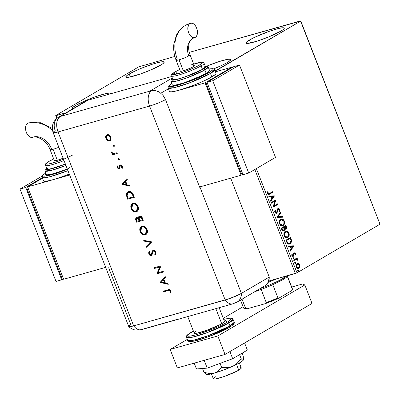 <?xml version="1.0" encoding="UTF-8"?>
<svg xmlns="http://www.w3.org/2000/svg" width="400" height="400" viewBox="0 0 400 400"><rect width="100%" height="100%" fill="white"/><g stroke="black" fill="none" stroke-linecap="round" stroke-linejoin="round"><path stroke-width="0.6" d="M72.89 108.78A20.605 2.555 158.7 0 1 72.235 108.44A20.605 2.555 158.7 0 1 75.7 105.405A20.605 2.555 158.7 0 1 96.775 96.275A20.605 2.555 158.7 0 1 110.625 93.47A20.605 2.555 158.7 0 1 110.605 93.79L110.36 93.23L109.35 93.1L105.33 93.74L95.615 96.675L88.115 99.525L75.7 105.405L76.25 106.81L75.7 105.405L72.67 107.545L72.215 108.25L72.885 108.78M249.36 40.05A20.605 2.555 158.7 0 1 270.435 30.92A20.605 2.555 158.7 0 1 284.285 28.115A20.605 2.555 158.7 0 1 280.815 31.15L268.4 37.03L257.325 41.08L248.865 43.28L247.165 43.455L246.155 43.32L245.875 42.895L247.505 41.225L254.78 37.23L269.27 31.32L278.985 28.38L283.01 27.745L284.02 27.875L284.3 28.305L282.67 29.975L280.815 31.15A20.605 2.555 158.7 0 1 259.74 40.28A20.605 2.555 158.7 0 1 245.89 43.085A20.605 2.555 158.7 0 1 249.36 40.05L250.5 42.97L249.36 40.05M207.14 66A20.605 2.555 158.7 0 1 230.74 59.5A20.605 2.555 158.7 0 1 227.27 62.535L221.85 65.35L213.78 68.85A20.605 2.555 158.7 0 0 227.27 62.535L229.125 61.355L230.755 59.69L230.475 59.26L227.765 59.3L219.305 61.505L207.14 66M129.245 74.02A20.605 2.555 158.7 0 1 150.32 64.89A20.605 2.555 158.7 0 1 164.17 62.085A20.605 2.555 158.7 0 1 160.705 65.12L151.915 69.47L140.79 73.85L128.75 77.255L126.045 77.295L125.76 76.865L127.395 75.195L134.67 71.205L141.66 68.14L152.735 64.09L158.875 62.355L162.895 61.715L163.905 61.85L164.19 62.275L162.555 63.945L160.705 65.12A20.605 2.555 158.7 0 1 139.63 74.25A20.605 2.555 158.7 0 1 125.78 77.055A20.605 2.555 158.7 0 1 129.245 74.02L130.385 76.945L129.245 74.02M300.5 20.915L189.27 52.375L300.785 21.035L380 224.215L297.005 272.86L256.36 168.605L297.005 272.86L380 224.215L300.5 20.915M174.85 56.45L138.725 66.87L55.735 115.52L56.84 118.355L55.735 115.52L65.995 112.82L56.015 115.64L57.02 118.215L55.735 115.52L138.725 66.87L174.85 56.45M215.015 70.67L216.165 70.345L216.62 71.5L216.165 70.345L300.785 21.035L217.79 69.685L218.31 71.02L217.79 69.685L215.015 70.67M254.825 169.5L295.385 273.525L268.67 281.08L297.005 272.86L295.385 273.525L254.825 169.5M297.405 263.61L298.63 263.615L297.51 263.57L296.625 264.21L296.135 265.325L296.215 266.77L296.86 267.94L297.58 268.41L298.8 268.365L299.94 266.965L299.895 265.085L298.805 263.695L298.25 263.725L299.47 265.065L299.85 264.96L298.63 263.615L297.18 263.725C296.2 264.275 295.91 265.38 296.305 267.035C297.11 268.45 297.99 268.865 298.955 268.28L299.94 266.965L299.85 264.96L299.47 265.065L299.555 267.07L299.94 266.965L298.955 268.28L298.36 268.495M293.62 259.955L293.86 260.575L296.495 259.275L297.835 260.155L297.57 259.28L296.78 258.865L297.285 258.57L297.04 257.95L293.62 259.955L293.86 260.575L296.225 259.31L297.835 260.155L297.765 259.615L296.78 258.865L297.285 258.57L297.04 257.95L293.62 259.955M294.145 253.61L295.02 253.89L294.97 254.9L295.405 255.09L295.425 253.605L294.4 252.83L293.615 253.455L293.075 255.69L292.305 255.415L292.255 254.19L291.8 254.02L291.975 255.855L292.76 256.425L293.47 256.21L294.07 253.89L294.495 253.505L295.02 253.89L294.97 254.9L295.405 255.09L295.455 253.7L295.04 253.715L295.02 255.2M286.635 242.045L287.545 243.6L288.525 244.115L289.7 244.01L290.96 243.095L291.66 240.815L290.59 237.42L285.905 240.165L286.635 242.045L289.5 244.075L290.125 243.8L291.645 240.665L290.59 237.42L285.905 240.165L286.635 242.045M281.22 228.15L282.265 230.51L283.67 231.01L284.52 230.16L284.62 228.915L285.615 229.21L286.32 228.72L286.63 227.76L286.35 226.545L285.905 225.405L281.22 228.15L281.85 229.765C282.455 230.96 283.145 231.34 283.92 230.89L284.62 228.915L285.915 229.09L286.35 226.545L285.905 225.405L281.22 228.15M276.975 217.27L282.71 217.22L282.45 216.54L278.13 216.66L280.915 212.61L280.65 211.935L277.015 217.375L282.71 217.22L282.45 216.54L278.13 216.66L280.915 212.61L280.65 211.935L276.975 217.27M271.485 203.18L274.97 201.14L273.06 207.22L277.745 204.475L277.5 203.855L274.005 205.9L275.925 199.815L271.24 202.56L271.485 203.18L274.97 201.14L273.005 207.08L277.745 204.475L277.5 203.855L274.005 205.9L275.925 199.815L271.24 202.56L271.485 203.18M269.62 193.455L268.32 193.66L268.025 191.85L267.54 191.745L267.595 193.59L268.71 194.55L272.98 192.25L272.735 191.63L268.905 193.8L268.075 193.3L268.025 191.85L267.54 191.745L267.595 193.59L268.93 194.52L272.98 192.25L272.735 191.63L269.62 193.455M274.39 195.875L268.695 196.03L268.96 196.71L270.785 196.66L271.67 198.93L270.495 200.64L270.755 201.315L274.39 195.875L268.695 196.03L268.96 196.71L270.785 196.66L271.67 198.93L270.495 200.64L270.755 201.315L274.43 195.98L270.645 201.03L274.01 195.985L274.39 195.875M274.86 212.215L275.785 213.24L277 213.025L278.07 209.565L278.635 209.1L279.28 209.555L279.14 211.08L279.615 211.395L279.935 209.94L279.65 209.06L278.555 208.43L277.805 208.865L277 211.915L276.485 212.59L275.905 212.58L275.375 212.01L275.61 210.165L275.175 209.8L274.695 211.34L274.86 212.215L276.79 213.18L278.55 209.115L278.025 209.285L279.315 209.645L279.14 211.08L279.615 211.395L279.8 209.37L278.145 208.57L277.555 209.305L276.555 212.555L275.675 212.74L274.99 212.12L275.61 210.165L275.175 209.8L274.86 212.215M280.63 219.33L279.325 221.02L279.28 223.51L280.675 225.495L282.64 225.74L283.855 224.87L284.405 223.835L284.44 221.315L283.8 220.03L282.78 219.205L281.745 218.995L280.63 219.33C279.285 220.08 278.88 221.6 279.405 223.88L282.48 225.79L283.08 225.53C284.445 224.78 284.855 223.25 284.31 220.94L281.205 219.08L280.63 219.33M285.315 231.345L284.01 233.035L283.965 235.525L285.36 237.51L287.325 237.755L288.54 236.885L289.09 235.85L289.125 233.335L288.485 232.05L287.47 231.225L286.43 231.015L285.315 231.345C283.97 232.1 283.565 233.615 284.09 235.895L287.165 237.805L287.765 237.55C289.13 236.8 289.54 235.27 288.995 232.96L285.89 231.1L285.315 231.345M293.86 245.815L288.165 245.97L288.43 246.645L290.255 246.595L291.14 248.865L289.96 250.575L290.225 251.25L293.9 245.915L288.165 245.97L288.43 246.645L290.255 246.595L291.14 248.865L289.96 250.575L290.225 251.25L293.9 245.915L290.115 250.97L293.48 245.92L293.86 245.815M293.18 257.795L292.955 258.42L293.515 258.86L293.825 258.33L293.49 257.77L292.995 258.54L293.585 258.83L293.775 258.08L293.275 257.755M295.04 262.56L294.83 263.245L295.375 263.625L295.685 263.095L295.35 262.535L294.85 263.305L295.445 263.595L295.63 262.85L295.135 262.52M298.07 270.33L297.88 271.075L298.475 271.365L298.7 270.74L298.375 270.305L297.88 271.075L298.475 271.365L298.66 270.62L298.165 270.29M268.71 194.575L272.595 192.36L272.39 191.83L272.595 192.36L272.98 192.25L268.775 194.55M268.28 193.93L267.695 193.41L267.505 191.93L268.025 191.85L267.645 191.96L267.6 192.96L267.985 192.855L267.6 192.96L267.695 193.41L268.905 193.8M268.735 196.13L274.01 195.985L268.735 196.13M270.99 196.75L271.665 198.49L272.045 198.38L271.665 198.49L270.99 196.75L271.37 196.645L270.99 196.75M273.28 196.59L272.045 198.38L271.37 196.645L273.28 196.59L272.045 198.38L271.37 196.645L273.28 196.59M275.58 200.015L275.975 199.945L275.595 200.05L273.625 206.01L274.005 205.9L273.625 206.01L275.58 200.015M277.155 204.055L277.365 204.585L277.745 204.475L273.02 207.125L277.365 204.585L277.155 204.055M274.59 201.245L271.445 203.085L274.59 201.245M276.555 212.555L274.94 211.995L275.015 210.095L275.61 210.165L275.225 210.275L274.94 211.995L276.175 212.66M277.765 208.675L279.8 209.37L279.42 209.48L279.235 211.505M278.405 209.18L277.565 210.015L277.945 209.91L277.565 210.015L277.4 211.055L277.78 210.95L277.4 211.055L276.41 213.285L276.79 213.18L276.325 213.33M276.295 213.345L277.085 212.4L277.64 209.78L278.25 209.21M279.325 211.29L279.505 209.76L278.625 208.595M280.38 212.325L280.535 212.72L280.915 212.61L277.745 216.77L282.45 216.54L282.065 216.65L282.295 217.23L282.065 216.65L277.745 216.77L280.535 212.72L280.38 212.325M281.025 219.14L283.93 221.05L284.31 220.94L283.93 221.05C284.475 223.36 284.065 224.89 282.695 225.64L282.295 225.835M284.185 223.295L284.155 221.81L283.42 220.14L282.145 219.215L280.92 219.165M282.655 219.45L282.4 219.315M282.26 225.845L283.475 224.975L284.025 223.935M284.225 222.27L284.155 221.81M282.28 225.105L280.515 224.995L279.32 223.08L279.635 220.955L281.22 219.8M281.335 225.285L280.925 225.195M281.35 219.745L280.495 220.055C279.415 220.65 279.085 221.86 279.495 223.685L279.88 223.575C279.465 221.755 279.8 220.545 280.875 219.95L281.35 219.745L283.84 221.25C284.255 223.09 283.92 224.31 282.835 224.91L282.355 225.12L279.88 223.575L279.495 223.685L281.975 225.225L282.355 225.12M285.39 229.27L286.245 227.865L285.56 225.605L285.965 226.655L286.35 226.545L285.965 226.655L285.53 229.195L285.915 229.09L285.455 229.235M285.66 229.2L285.915 229.09M283.415 231.065L284.14 230.27L284.24 229.02L284.62 228.915L284.24 229.02L283.54 231L283.92 230.89L283.425 231.06M283.24 231.13L283.92 230.89M286.095 228.56L286.205 228.24M283.205 230.425L282.28 230.155L281.56 228.595L283.3 227.575L283.685 227.47L284.135 228.805L283.68 230.27L282.86 230.23L282.22 229.2L281.835 229.31L283.3 230.38M284.025 227.895L283.78 227.295L285.665 226.305L285.665 228.47L284.515 228.57L283.905 227.61L285.195 228.625M285.665 228.47L284.165 227.185L285.665 226.305L283.78 227.295L285.665 226.305L286.085 227.675L285.795 228.38L284.9 228.465L284.285 227.505L283.905 227.61L284.285 227.505L284.165 227.185L283.78 227.295L283.905 227.61M283.68 230.27L282.22 229.2L281.94 228.49L281.56 228.595L281.835 229.31L282.22 229.2L281.94 228.49L283.3 227.575L281.56 228.595L283.685 227.47L284.1 229.72L283.115 230.455M285.71 231.16L288.615 233.07L288.995 232.96L288.615 233.07C289.16 235.375 288.75 236.905 287.38 237.655L286.98 237.85M288.87 235.315L288.84 233.825L288.105 232.155L286.83 231.23L285.605 231.18M287.34 231.465L287.085 231.33M286.945 237.865L288.16 236.995L288.71 235.95M288.91 234.29L288.84 233.825M286.965 237.125L286.02 237.3M285.375 237.115L284.24 235.845L284 233.93L284.565 232.6L285.905 231.815M286.035 231.76L285.18 232.075C284.105 232.67 283.77 233.88 284.18 235.7L284.565 235.595C284.15 233.77 284.485 232.56 285.56 231.965L286.035 231.76L288.525 233.27C288.94 235.11 288.605 236.33 287.52 236.925L287.04 237.135L284.565 235.595L284.18 235.7L286.66 237.245L287.04 237.135M290.245 237.625L290.685 238.75L291.065 238.645L290.685 238.75L291.265 240.775L291.645 240.665L291.265 240.775L289.745 243.91L290.125 243.8L289.315 244.12L290.58 243.205L291.21 241.885L291.175 240.26L290.245 237.625M288.91 243.53L287.385 243.01L286.245 240.615L289.97 238.43L286.245 240.615L290.35 238.325L289.97 238.43L290.35 238.325L291.075 240.6L289.885 243.18L289.39 243.395L287.275 242.875L289.39 243.395M287.655 242.77L286.885 241.175L286.505 241.285L287.275 242.875L287.655 242.77L286.625 240.505L286.245 240.615L286.505 241.285L286.885 241.175L286.625 240.505L290.35 238.325L291.075 240.6L290.795 242.255L289.29 243.425L288.38 243.35L287.655 242.77M288.205 246.065L293.48 245.92L288.205 246.065M290.46 246.685L291.135 248.425L291.515 248.32L291.135 248.425L290.46 246.685L290.84 246.58L290.46 246.685M292.75 246.525L291.515 248.32L290.84 246.58L292.75 246.525L291.515 248.32L290.84 246.58L292.75 246.525M294.325 253.56L293.69 254L294.045 253.625M293.96 254.72L294.07 253.89L293.69 254L293.58 254.83L293.96 254.72L293.58 254.83L293.405 255.895L293.785 255.79L293.96 254.72M293.68 253.055L295.425 253.605L294.065 252.95L293.615 253.455L293.075 255.69L291.85 255.365L291.875 254.3L291.85 255.365L292.23 255.255L292.255 254.19L291.8 254.02L291.835 255.57L293.335 256.3L293.785 255.79L292.91 256.43M293.075 255.69L292.57 255.85L292.965 255.46M292.595 255.845L291.85 255.365L292.775 255.74M295.065 255.035L294.985 253.58L294.02 252.935M294.76 253.24L294.39 252.985M292.865 256.455L293.405 255.895L293.66 254.09L294.115 253.61M292.8 257.9L293.775 258.08L293.395 258.19L293.205 258.935M293.27 258.89L293.395 258.19L292.945 257.85M297.455 260.135L297.185 259.39L296.4 258.975L296.905 258.68L296.7 258.15L296.905 258.68L297.285 258.57L296.4 258.975L296.78 258.865L296.4 258.975L297.385 259.725L297.765 259.615L297.385 259.725L297.45 260.265M295.845 259.42L296.225 259.31M294.63 260.01L293.825 260.48L294.63 260.01M294.66 262.665L295.63 262.85L295.25 262.955L295.06 263.7M295.125 263.655L295.27 263.015L294.805 262.615M298.545 268.455L298.955 268.28M297.215 263.65L297.595 263.54L297.18 263.725M298.26 268.535L299.385 267.51L299.625 265.59L298.83 264.085L297.485 263.6M298.095 267.88L297.17 267.84L296.43 267.09M296.345 266.895L296.725 266.79L297.42 264.345L297.035 264.455L296.345 266.895L296.19 266.075L296.62 264.81L297.655 264.235L298.61 264.285L299.43 265.205L298.71 267.66L296.345 266.895L298.39 267.8M297.76 264.2L297.035 264.455L297.76 264.2L299.545 265.615L299.305 267.055L298.475 267.77L297.415 267.66L296.655 266.59L296.695 265.245L297.535 264.285M297.69 270.435L298.66 270.62L298.28 270.725L298.09 271.475M298.155 271.425L298.3 270.785L297.835 270.385M282.835 224.91L281.075 224.99L279.775 223.28L279.825 221.295L281.23 219.785L282.73 219.915L283.895 221.4L283.9 223.56L282.835 224.91M287.52 236.925L285.76 237.005L284.46 235.295L284.51 233.31L285.915 231.8L287.655 232.09L288.63 233.57L288.585 235.575L287.52 236.925M276.635 278.825L268.105 282.4A53.695 6.665 -21.3 0 0 276.635 278.825M254.78 291.7A26.225 3.255 -21.3 0 0 261.14 289.455A26.225 3.255 -21.3 0 0 272.795 284.7A26.225 3.255 -21.3 0 0 282.895 279.645L283.395 278.225A27.47 3.41 158.7 0 1 259.63 288.86A27.47 3.41 -21.3 0 0 283.395 278.225L282.94 277.045L283.395 278.225A27.47 3.41 -21.3 0 0 286.795 275.955A27.47 3.41 158.7 0 1 283.395 278.225L282.895 279.645L272.795 284.7A26.225 3.255 158.7 0 1 261.14 289.455L254.68 291.735M287.275 276.21L285.925 277.65L282.895 279.645A26.225 3.255 -21.3 0 0 287.265 276.235A26.225 3.255 -21.3 0 0 287.275 276.21M287.48 275.76L287.265 276.235L292.405 289.37L291.86 290.54L279.01 298.075L277.925 297.86L272.795 284.7L277.925 297.86A26.225 3.255 158.7 0 1 266.27 302.615L265.38 303.635L247.08 308.81L245.65 308.445L242.03 299.175L245.65 308.445A26.225 3.255 158.7 0 1 243.915 308.3A26.225 3.255 158.7 0 1 243.61 307.565M292.03 289.98L291.86 290.54L279.01 298.075A25.475 3.16 -21.3 0 1 265.38 303.635L266.27 302.615L261.14 289.455L266.27 302.615A26.225 3.255 -21.3 0 0 277.925 297.86L279.01 298.075L265.38 303.635L247.08 308.81L244.87 308.71A25.475 3.16 -21.3 0 0 247.08 308.81L245.65 308.445A26.225 3.255 -21.3 0 1 243.575 307.995L240.49 300.08M287.275 276.215L292.405 289.37A26.225 3.255 -21.3 0 0 292.44 288.945L287.305 275.785M292.125 288.65A26.225 3.255 158.7 0 1 292.405 289.37L291.97 290.35A25.475 3.16 -21.3 0 1 291.86 290.54L292.405 289.37M211.435 373.88L213.36 378.82A14.985 1.86 -21.3 0 0 223.43 376.78A14.985 1.86 -21.3 0 0 238.76 370.14L236.55 364.475L238.76 370.14A14.985 1.86 -21.3 0 0 241.28 367.93L239.355 362.995M187.73 316.53L194.19 333.095A16.235 2.015 -21.3 0 0 205.105 330.885A16.235 2.015 -21.3 0 0 221.71 323.69L215.84 308.64L221.71 323.69A16.235 2.015 -21.3 0 0 224.44 321.3L219.14 307.705M223.435 321.01L224.23 321.115M224.455 321.45L223.165 322.765L219.77 324.755L206.02 330.57L196.535 333.25L194.4 333.28L194.175 332.945L194.535 332.385M195.465 331.63L196.92 330.705M240.35 367.665L241.085 367.76M241.29 368.07L240.105 369.285L236.97 371.12L224.275 376.485L215.52 378.96L213.55 378.99L213.675 378.165M214.53 377.465L215.88 376.61M230 325.96L208.325 335.655L193.51 340.235L187.665 340.425A24.975 3.1 -21.3 0 0 204.455 337.025A24.975 3.1 -21.3 0 0 230 325.96L228.83 322.96A1.25 0.98 -120.4 0 0 227.425 322.075C224.435 324.05 210.18 330.76 196.6 334.65C183.365 338.34 186.755 334.705 191.205 332.32A1.25 0.98 -120.4 0 0 191.01 332.405A1.25 0.98 -120.4 0 0 190.86 332.525A1.25 0.98 59.6 0 1 191.01 332.405A1.25 0.98 59.6 0 1 191.205 332.32L193.41 331.095L187.715 334.785L187.19 335.6L187.515 336.09L190.635 336.045L196.6 334.65L213.13 328.845L221.18 325.315L227.425 322.075A1.25 0.98 59.6 0 1 228.83 322.96A24.975 3.1 158.7 0 1 203.285 334.025A24.975 3.1 158.7 0 1 186.495 337.425L192.335 337.23L207.155 332.655L228.83 322.96L230 325.96A24.975 3.1 -21.3 0 0 234.205 322.28L230 325.96A1.25 0.98 59.6 0 1 229.69 327.3A1.25 0.98 -120.4 0 0 230 325.96M189.265 340.87L193.755 341.17L207.83 336.985L229.5 327.385A1.25 0.98 -120.4 0 0 229.69 327.3A1.25 0.98 59.6 0 1 229.5 327.385M223.655 319.285L230.615 318.06L232.215 318.385L233.035 319.28A24.975 3.1 158.7 0 1 228.83 322.96L233.035 319.28L234.205 322.28C234.475 322.455 234.34 323.105 233.79 324.23L229.68 327.31C221.76 332.07 202.44 339.55 193.82 341.185L189.29 341.58C188.125 341.125 187.585 340.74 187.665 340.425L186.495 337.425C186.835 336.775 184.52 336.36 191.02 332.395L193.405 331.075M226.67 328.94L215.2 334.155L202.445 338.82L192.705 341.355L189.585 341.4L189.26 340.91M233.51 324.105L231.63 326.03M223.66 319.3L229.95 318.155L231.115 318.305L231.44 318.795L229.56 320.72L227.425 322.075L223.66 319.3M217.815 335.965L304.825 284.965L302.555 283.985L291.7 287.055L302.555 283.985L304.825 284.965L312.025 303.44L225.015 354.44L312.025 303.44L304.825 284.965L217.815 335.965L225.015 354.44L217.815 335.965L170.15 349.45L177.355 367.92L225.015 354.44L177.355 367.92L170.15 349.45L217.815 335.965M243.07 306.705L223.275 318.31L243.07 306.705M187.27 339.415L170.15 349.45L187.27 339.415M199.59 338.63L199.175 338.725M244.59 342.965L247.37 350.095L232.69 358.7L229.91 351.57L232.69 358.7L207.235 368.13L204.19 360.33L207.235 368.13L196.465 368.95L194.205 363.155L196.465 368.95L207.235 368.13L232.69 358.7L247.37 350.095L244.59 342.965M243.42 359.665L243.29 356.53L242.33 353.05L243.29 356.53L243.36 360.035L242.485 360.045L241.08 358.525L239.58 354.665L241.08 358.525L237.37 363.04L235.15 364.89L232.655 366.31L229.98 367.215L224.38 367.615L221.57 367.29L220.045 363.385L221.57 367.29L220.035 369.22L216.33 372.265L214.09 373.185L211.665 373.59L209.12 373.51L203.955 372.27L202.48 368.49L203.955 372.27L205.885 374.03L203.955 372.27L209.12 373.51L214.09 373.185L207.9 374.505L206.44 374.4L206.235 373.785M243.36 360.035L242.485 360.045L241.08 358.525L237.37 363.04L235.15 364.89L232.655 366.31A19.98 2.48 -21.3 0 0 243.36 360.035A19.98 2.48 -21.3 0 0 243.405 359.935L242.305 361.12L240.05 362.595L232.655 366.31L223.15 370.19L214.09 373.185A19.98 2.48 -21.3 0 0 232.655 366.31L229.98 367.215L227.185 367.62L221.57 367.29L218.31 370.905L216.33 372.265L214.09 373.185A19.98 2.48 -21.3 0 1 206.38 374.37L205.57 373.935M178.915 318.925L142.5 329.225A12.485 7.6 -105.8 0 1 141.355 329.705A12.485 7.6 -105.8 0 1 133.665 325.89L129.495 326.73L128.715 326.39L128.99 325.96L128.885 326.65L129.495 326.73L133.665 325.89A12.485 1.55 158.7 0 1 128.775 326.58A12.485 1.55 158.7 0 1 130.825 324.665L108.635 267.75M265.005 285.71L266.81 284.26L268.4 281.78L269.25 277.07L239.915 294.205L229.335 298.68L133.665 325.89A12.485 7.6 74.2 0 0 141.395 329.695L135.715 330.09C133.025 329.655 130.71 328.48 128.77 326.575M234.74 303.085L234.015 303.34A12.485 7.6 -105.8 0 1 232.91 303.81A12.485 7.6 -105.8 0 1 225.18 300.01L133.665 325.89L58.05 131.95L149.565 106.065L225.18 300.01A12.485 7.6 74.2 0 0 232.87 303.825M141.395 329.695L232.91 303.81L237.18 302.015A12.485 9.785 59.6 0 1 235.37 302.785M237.235 301.985A12.485 9.785 -120.4 0 0 241.405 293.39A12.485 1.55 158.7 0 1 225.18 300.01L133.665 325.89L225.18 300.01L233.88 296.955L241.405 293.39A12.485 9.785 59.6 0 1 237.18 302.015L265.025 285.695A12.485 9.785 -120.4 0 0 269.25 277.07L241.405 293.39L199.995 187.185L201.065 186.555L199.995 187.185A12.485 1.55 158.7 0 1 199.72 187.34L165.515 99.605A12.485 1.55 158.7 0 1 149.565 106.065L225.18 300.01A12.485 1.55 -21.3 0 0 241.405 293.39L269.25 277.07L230.69 178.175L269.25 277.07L241.405 293.39L199.995 187.185A12.485 1.55 158.7 0 1 199.72 187.34L165.515 99.605L163.07 95.395L159.545 92.24L157.54 91.21L154.45 90.48L152.445 90.555L149.585 91.305A12.485 7.6 -105.8 0 1 149.85 91.14L172.295 77.98L149.85 91.14L60.24 116.48L149.85 91.14A12.485 7.6 74.2 0 0 149.585 91.305L151.49 90.765A12.485 7.6 74.2 0 0 149.565 106.065A12.485 7.6 -105.8 0 1 151.49 90.765L155.48 90.61L159.545 92.24L163.07 95.395L165.515 99.605A12.485 1.55 -21.3 0 1 149.565 106.065L58.05 131.95A12.485 1.55 158.7 0 1 53.11 132.56A12.485 1.55 158.7 0 1 55.21 130.72A12.485 9.785 59.6 0 1 58.43 117.255A12.485 9.785 59.6 0 1 60.24 116.48L84.78 102.075M184.08 317.575L191.725 315.455M181.165 318.445L182.055 318.185M113.995 146.475L114.285 145.645L113.47 145.13L113.175 145.96L113.44 145.805L114.26 146.32L113.175 145.96L114.095 146.435L114.225 145.515L113.365 145.17L113.235 146.09L114.105 146.425M119.205 159.84L119.5 159.01L118.68 158.495L118.385 159.325L118.655 159.17L119.47 159.685L118.385 159.325L119.205 159.84L119.5 159.01L118.575 158.535L118.445 159.455L119.32 159.79M121.85 184.285L130.015 186.23L129.705 185.44L127.09 184.815L125.66 181.15L127.335 179.35L127.025 178.565L121.805 184.18L130.015 186.23L129.705 185.44L127.09 184.815L125.66 181.15L127.335 179.35L127.025 178.565L121.85 184.285M137.16 211.445L136.32 211.82L137.91 210.685L138.495 209.105L138.405 207.425L137.755 205.765L135.945 203.865L134.445 203.26L132.635 203.45L131.735 204.03L130.96 205.295L130.75 206.91L131.325 209.04L132.39 210.555L133.775 211.55L135.235 211.94L136.59 211.665C134.36 212.055 132.64 210.99 131.415 208.47L131.15 208.625C132.37 211.145 134.095 212.21 136.32 211.82L137.03 211.525L138.14 206.58C136.93 204.04 135.21 202.96 132.975 203.335L132.24 203.645L131.15 208.625L132.38 203.57M146.125 234.445L145.29 234.82L146.88 233.685L147.46 232.105L147.37 230.425L146.72 228.765L144.91 226.865L143.41 226.26L141.605 226.45L140.705 227.03L139.925 228.295L139.715 229.91L140.295 232.04L141.36 233.555L142.74 234.55L144.2 234.94L145.555 234.665C143.33 235.055 141.605 233.99 140.385 231.47L140.115 231.625C141.335 234.145 143.06 235.21 145.29 234.82L145.995 234.525L147.105 229.58C145.9 227.04 144.18 225.96 141.945 226.335L141.21 226.645L140.115 231.625L141.35 226.57M151.145 254.71L151.795 253.935L150.875 254.865L149.57 253.92L149.81 252.1L149.14 251.56L148.85 254.035L149.12 253.875L150.095 255.16L151.455 255.43L149.12 253.875L148.85 254.035L151.185 255.585L152.025 254.845L152.915 251.505L153.455 251.03L154.5 250.98L155.41 251.995L153.725 250.875L153.455 251.03L155.205 252.295L155.47 252.14L155.53 253.3L155.05 254.225L155.47 252.14L155.205 252.295L154.785 254.385L155.05 254.225L155.57 254.73L155.05 254.225L154.785 254.385L155.385 254.97L155.885 252.1L154.36 250.425L152.855 250.45L152.175 251.29L151.43 254.35L150.685 254.895L149.665 254.135L149.44 253.17L149.81 252.1L149.14 251.56L148.695 252.69L148.85 254.035L149.52 255.06L150.51 255.61L151.32 255.54L151.955 254.975L152.735 251.915L153.285 251.1L154.235 251.135L155.07 252.01L155.33 252.89L154.785 254.385L155.385 254.97L156.045 253.705L155.885 252.1C155.265 250.75 154.365 250.155 153.18 250.305L152.88 250.435M160.1 282.395L168.265 284.34L167.96 283.55L165.34 282.925L163.91 279.26L165.585 277.465L165.28 276.675L160.1 282.395L160.325 282.135L160.1 282.395L168.265 284.34L167.96 283.55L165.34 282.925L163.91 279.26L165.585 277.465L165.28 276.675L160.1 282.395M168.215 290.565L169.955 290.625L170.45 291.475L170.38 292.93L171.06 293.215L171.07 291.045L169.69 289.64L163.495 291.1L163.775 291.825L168.48 290.41L163.775 291.825L168.215 290.565L170.37 291.2L170.38 292.93L171.06 293.215L171.07 291.045C170.275 289.635 169.25 289.225 168 289.825L163.495 291.1L163.775 291.825L164.045 291.665L163.79 291.015L164.045 291.665L168.215 290.565M163.18 271.285L157.94 272.77L161.035 265.795L154.365 267.685L154.645 268.41L159.9 266.925L156.785 273.9L163.46 272.01L163.18 271.285L157.94 272.77L161.035 265.795L154.365 267.685L154.645 268.41L159.9 266.925L156.785 273.9L163.46 272.01L163.18 271.285M151.745 241.97L143.7 240.335L144.005 241.11L150.31 242.315L146.105 246.495L146.405 247.275L151.705 241.865L143.7 240.335L144.005 241.11L150.31 242.315L146.105 246.495L146.405 247.275L151.745 241.97M139.55 216.085L138.455 218.125L136.67 217.59C135.575 218.135 135.355 219.145 136.015 220.625L136.285 220.47L136.9 222.045L136.285 220.47L136.015 220.625L136.63 222.2L143.305 220.315L141.645 216.805L140.405 216.065L139.41 216.135L138.64 216.805L138.455 218.125L136.885 217.545L135.79 218.345L135.715 219.69L136.63 222.2L143.305 220.315L142.45 218.13C141.825 216.605 140.855 215.925 139.55 216.085L139.455 216.08M133.36 194.81L132.33 192.885L130.975 191.815L129.19 191.475L127.555 192.025L126.53 193.21L126.255 194.63L127.665 199.205L134.335 197.315L133.36 194.81C132.325 192.22 130.705 191.15 128.5 191.605L127.675 191.95L126.27 194.94L127.665 199.205L134.335 197.315L133.36 194.81M119.545 168.625L119.145 168.83L119.79 168.345L120.21 166.105L120.6 165.775L121.21 165.615L121.855 166.07L122.055 166.435L120.865 165.615L120.6 165.775L121.79 166.595L122.055 166.435L122.105 167.455L122.055 166.435L121.79 166.595L121.73 167.91L122 167.75L122.475 168.015L121.73 167.91L122.37 168.26L122.375 166.385L120.29 165.055L119.645 165.545L119.91 165.385L119.375 166.8L119.64 166.645L119.515 167.52L119.64 166.645L119.375 166.8L119.2 167.785L119.47 167.63L118.835 168.11L117.88 167.53L117.995 166.365L117.385 165.99L117.42 167.995L118.885 168.88L119.79 168.345L120.185 166.16L120.68 165.755L121.585 166.225L121.73 167.91L122.37 168.26L122.555 167.125L122.015 165.75L120.885 165.025L119.92 165.235L119.2 167.785L118.705 168.135L117.95 167.68L117.995 166.365L117.385 165.99L117.28 167.7L117.655 165.835M117.25 153.49L116.97 152.765L113.185 153.525L111.365 152.05L111.68 153.155L112.81 153.945L112.09 154.145L112.375 154.87L117.25 153.49L116.97 152.765L113.605 153.575L111.365 152.05L111.445 152.73L112.81 153.945L112.09 154.145L112.375 154.87L117.25 153.49M110.245 140.52L107.57 140.495L109.615 140.815L110.495 140.31L111.055 139.415L111.04 137.345L109.795 135.395L108.29 134.655L107.23 134.7L106.205 135.345L105.65 136.565L105.775 138.155L106.79 139.9L107.57 140.495L107.84 140.335L106.155 138.315L105.885 138.47L107.57 140.495L109.615 140.815L110.115 140.6L110.935 137.045C110.075 135.215 108.845 134.435 107.23 134.7L105.815 136L105.885 138.47L106.155 138.315L106.08 135.845L105.815 136L106.85 134.845M171.72 76.505L88.085 100.16L58.43 117.255L86.27 100.935A12.485 9.785 -120.4 0 1 88.085 100.16L171.72 76.505M133.665 325.89L58.05 131.95C55.71 124.705 56.445 119.55 60.24 116.48A12.485 7.6 74.2 0 0 58.05 131.95L53.11 132.56L128.725 326.505A12.485 1.55 -21.3 0 0 133.665 325.89M160.87 93.19L168.45 88.745L160.87 93.19M69.61 167.665L67.64 169.115M168.76 290.335L169.625 290.21L170.465 290.725L170.65 292.775L171.13 292.975L170.38 292.93L170.64 291.04L168.48 290.41M168.17 284.1L160.365 282.24L168.17 284.1M163.645 279.68L164.77 282.57L163.645 279.68L163.375 279.84L163.645 279.68M161.385 281.985L163.375 279.84L164.505 282.725L164.77 282.57L161.385 281.985L163.375 279.84L164.505 282.725L161.385 281.985M163.43 271.94L156.785 273.9L160.165 266.765L154.645 268.41L154.915 268.25L154.66 267.6L154.915 268.25L160.165 266.765L157.055 273.745L163.43 271.94M153.18 251.35L153.455 251.03M151.185 255.585L151.48 255.46M149.12 253.875L149.41 251.405L148.96 252.535L149.12 253.875M151.19 254.695L150.875 254.865M153.18 250.305L151.77 252.815L151.53 254.09L151.795 253.935L152.04 252.66L151.77 252.815L153.45 250.145M153.125 250.29L152.35 251.385M152.2 251.875L151.345 254.62M149.79 254.905L150.43 255.345M150.78 255.455L151.125 255.48M146.645 247.04L146.37 246.34L146.105 246.495L150.58 242.16L144.005 241.11L144.27 240.955L144.055 240.4L144.27 240.955L150.58 242.16L146.37 246.34L146.645 247.04M141.55 226.45L140.195 228.135L139.98 229.75L140.775 232.28L141.995 233.74L143.33 234.53L144.84 234.785L146.21 234.395M144.84 234.785L145.205 234.745M145.695 233.78L146.7 229.645C145.735 227.53 144.33 226.62 142.495 226.905L142.225 227.06C144.065 226.775 145.465 227.69 146.435 229.8L145.56 233.86L145.005 234.1C143.18 234.385 141.77 233.485 140.785 231.395L141.66 227.3L143.08 226.81L144.325 227.04L145.975 228.355L146.915 230.33L146.865 232.335L145.805 233.72M136.67 217.59L136.345 217.725M136.055 218.185L136.275 217.845L135.915 219.125L136.285 220.47L136.475 217.66M139.295 216.19L138.785 216.945L138.72 217.965L139.325 216.165M139.715 216.875L140.01 216.685M141.775 217.655L142.2 218.595L140.105 216.655L139.62 216.9L141.935 218.75L142.335 219.785L139.855 220.485L139.16 218.47L139.835 216.81L140.785 216.71L141.67 217.48M140.435 216.62L140.785 216.71M142.2 218.595L142.605 219.625L142.2 218.595L141.935 218.75L142.2 218.595M137.005 218.255L138.335 218.47L139.44 220.52L137.23 218.155L136.905 218.33M137.035 221.285L136.65 220.3L137.23 218.155L136.965 218.31L138.98 220.19L139.25 220.035L139.17 220.68L139.44 220.52L137.035 221.285L136.38 219.1L136.965 218.31L138.235 218.795L139.17 220.68L137.035 221.285M140.105 216.655L139.835 216.81L140.515 216.865L141.405 217.635L142.335 219.785L139.855 220.485L139.11 217.93L139.835 216.81M132.58 203.45L131.23 205.135L131.015 206.75L131.805 209.28L133.025 210.74L134.365 211.53L135.875 211.785L137.245 211.395M135.875 211.785L136.24 211.745M136.725 210.78L137.735 206.645C136.765 204.53 135.365 203.62 133.525 203.905L133.26 204.06C135.095 203.775 136.5 204.69 137.465 206.8L136.595 210.86L136.035 211.1C134.21 211.385 132.805 210.485 131.82 208.4L132.69 204.3L134.115 203.81L135.36 204.04L137.01 205.355L137.95 207.33L137.895 209.335L136.835 210.72M126.8 193.05L126.58 195.115L127.93 199.045L134.31 197.24L127.665 199.205L127.93 199.045L127.295 197.415L127.03 197.57L127.295 197.415L126.535 194.78L126.27 194.94L127.805 191.875M127.42 192.18L127.065 192.59M129.05 192.175L128.78 192.33L131.94 193.595L132.205 193.435L129.05 192.175L130.715 192.23L131.89 193.045L133.275 195.7L133.64 196.625L133.37 196.785L128.065 198.285L127.065 195.18L128.14 192.6L128.845 192.24M128.27 192.53L128.645 192.32M131.94 193.595L133.01 195.855L133.275 195.7L132.205 193.435L131.94 193.595L133.37 196.785L133.64 196.625L133.275 195.7L133.01 195.855L133.37 196.785L128.065 198.285L127.065 195.18L127.53 193.13L128.575 192.395L129.93 192.25L131.94 193.595M129.92 185.985L122.115 184.125L129.92 185.985M125.395 181.57L126.52 184.46L125.395 181.57L125.125 181.725L125.395 181.57M123.13 183.87L125.125 181.725L126.25 184.615L126.52 184.46L123.13 183.87L125.125 181.725L126.25 184.615L123.13 183.87M119.2 167.785L118.835 168.11M120.29 165.055L120.015 165.17L120.285 165.015M120.19 165.075L120.56 164.9M120.21 166.105L120.6 165.775M120.745 165.665L120.48 165.945M119.145 168.83L119.41 168.675L117.55 167.545L117.28 167.7L119.41 168.72M117.58 166.025L117.435 167.09L117.87 168.105L118.61 168.645L119.605 168.6M119.47 167.63L118.96 168.06M118.75 158.445L118.655 159.17L118.945 158.335M117.225 153.42L112.375 154.87L112.64 154.715L112.39 154.06L112.64 154.715L117.225 153.42M111.625 152.06L111.95 153L113.075 153.785L112.81 153.945L113.075 153.785L111.71 152.57L111.445 152.73L111.635 151.895M113.54 145.08L113.44 145.805L113.735 144.97M107.045 134.725L105.915 136.41L106.445 138.93L108.35 140.58L109.615 140.815L110.355 140.46M107.425 135.415L109.01 135.355L110.395 136.615L110.8 138.445L109.845 139.84M107.395 135.435L107.52 135.425C108.745 135.225 109.685 135.82 110.335 137.215C110.795 138.665 110.46 139.625 109.335 140.085C108.11 140.29 107.16 139.695 106.485 138.305C106.05 136.85 106.395 135.89 107.52 135.425L107.265 135.52M109.605 139.93C110.73 139.465 111.06 138.51 110.605 137.06L110.335 137.215L110.605 137.06C109.95 135.665 109.01 135.065 107.785 135.265L109.145 135.715L110.335 137.215L110.535 138.605L109.695 139.94L108.11 140.005L106.585 138.53L106.415 136.495L107.52 135.425M109.98 139.77L109.335 140.085M142.225 227.06L143.435 227.01L144.66 227.52L146.365 229.63L146.755 231.185L146.595 232.49L145.275 234.005L143.8 234.15L142.575 233.645L140.855 231.57L140.615 228.68L141.23 227.635L142.225 227.06M133.26 204.06L134.465 204.01L135.695 204.525L137.395 206.63L137.785 208.185L137.63 209.49L136.31 211.005L134.835 211.15L133.61 210.645L131.89 208.57L131.505 207L131.65 205.68L132.26 204.635L133.26 204.06M32.425 137.34C37.095 135.385 46.93 140.715 50.09 149.675L54.37 160.645A7.49 0.93 -21.3 0 0 57.335 160.28L53.055 149.31A7.49 0.93 158.7 0 1 50.09 149.675A7.49 0.93 -21.3 0 0 53.055 149.31A7.49 0.93 -21.3 0 0 58.83 147.245A7.49 0.93 158.7 0 1 53.055 149.31L57.335 160.28A7.49 0.93 -21.3 0 0 63.11 158.215L57.335 160.28L54.365 160.58M28.52 122.875L27.685 123.205A31.235 24.475 59.6 0 1 52.48 130.395A31.235 24.475 -120.4 0 0 27.685 123.205A7.49 4.56 74.2 0 0 26.16 131.9A7.49 4.56 74.2 0 0 32.385 137.35M43.46 180.62L43.805 181.14L45.03 181.3L49.9 180.525L69.66 175.015L53.365 179.625A24.975 3.1 -21.3 0 1 43.485 180.85L42.13 177.385L44.19 177.815L49.97 176.715L67.955 170.64A24.975 3.1 158.7 0 1 42.13 177.385L42.545 175.44L45.745 172.91M67.445 169.34L44.9 176.175L45.76 172.94L43.35 174.745L42.825 175.56L43.15 176.055L44.315 176.205L48.945 175.47L56.01 173.47L67.445 169.34M46.32 174.235L46.595 174.65L47.575 174.775L51.47 174.16L57.425 172.475L67.28 168.905A19.98 2.48 -21.3 0 1 46.335 174.42L44.985 170.955L51.38 170.385L65.93 165.445A19.98 2.48 158.7 0 1 44.985 170.955L45.07 169.6L46.535 168.055M65.42 164.145L48.82 169.455L46.56 168.115L45.685 169.175L45.94 169.565L46.86 169.685L50.515 169.105L56.095 167.525L65.42 164.145M45.785 165.65A17.48 2.17 -21.3 0 0 63.785 160.63M73.065 154.805A16.235 2.015 158.7 0 1 52.195 163.15A16.235 2.015 158.7 0 1 48.955 161.43A1.25 0.98 -120.4 0 0 48.765 161.515A1.25 0.98 59.6 0 1 48.955 161.43L46.21 163.675L47.23 164.115L48.57 163.98L55.235 162.245L63.96 159.055M64.015 160.535A17.48 2.17 158.7 0 1 45.51 165.43L46.86 168.895A17.48 2.17 -21.3 0 0 65.365 164L56.565 167.195L51.355 168.665L47.945 169.205L46.85 168.735M53.365 179.625A24.975 3.1 -21.3 0 0 69.305 174.105L57.34 178.42L27.625 186.905L63.635 279.26L105.665 267.37L63.635 279.26L27.625 186.905L42.455 178.215L27.625 186.905L53.365 179.625M61.945 278.25L63.11 277.92L61.945 278.25L26.84 188.205L28.005 187.875L26.84 188.205L27.895 187.59L26.84 188.205L61.945 278.25M56.005 281.415L61.725 279.8L63.45 278.79L61.725 279.8L56.005 281.415L20 189.06L25.72 187.445L61.725 279.8L25.72 187.445L20 189.06L42.175 176.065L20 189.06L56.005 281.415M42.27 177.745L25.72 187.445L42.27 177.745M45.51 165.43C45.875 163.795 44.32 164.38 48.775 161.51L53.715 158.97L48.955 161.43M28.39 122.91A7.49 4.56 74.2 0 0 27.685 123.205L26.355 124.63L25.64 126.895L25.645 129.655L26.37 132.485L27.71 134.955L29.46 136.69L31.345 137.43L32.44 137.335M50.09 149.675A7.49 0.93 158.7 0 1 51.35 148.57A16.25 12.735 -120.4 0 0 33.09 137.055M190.595 23.2L185.395 25.41C181.395 27.8 178.36 31.15 176.295 35.46L173.815 44.47C173.31 49.745 174.065 54.995 176.085 60.21L180.365 71.18A7.49 0.93 -21.3 0 0 183.33 70.81L179.05 59.84A7.49 0.93 158.7 0 1 176.085 60.21A7.49 0.93 158.7 0 1 177.345 59.105A31.235 24.475 59.6 0 1 185.105 25.59A31.235 24.475 59.6 0 1 189.935 23.48A7.49 4.56 -105.8 0 1 190.635 23.19A7.49 4.56 -105.8 0 1 196.86 28.64A7.49 4.56 -105.8 0 1 195.335 37.335L193.595 37.71L191.705 36.97L189.96 35.235L188.62 32.765L187.89 29.935L187.885 27.175L189.2 24.075L190.77 23.155L192.62 23.34L194.475 24.605L196.045 26.75L197.1 29.45L197.385 33.64L196.665 35.905L195.335 37.335A7.49 4.56 -105.8 0 1 194.635 37.63A7.49 4.56 -105.8 0 1 188.41 32.18A7.49 4.56 -105.8 0 1 189.935 23.48A31.235 24.475 -120.4 0 0 185.105 25.59M176.085 60.205A7.49 0.93 -21.3 0 0 179.05 59.84A7.49 0.93 -21.3 0 0 188.785 55.87A16.25 12.735 59.6 0 1 192.82 38.43A16.25 12.735 -120.4 0 0 188.785 55.87A7.49 0.93 -21.3 0 0 190.05 54.765A7.49 0.93 158.7 0 1 188.785 55.87A7.49 0.93 158.7 0 1 179.05 59.84L183.33 70.81L180.83 71.315L180.355 71.11M169.455 91.155L169.8 91.67L171.025 91.83L173.08 91.625L179.36 90.155L192.205 85.84L201.16 82.185L211.81 76.92L210.46 73.455A1.25 0.98 -120.4 0 0 209.055 72.57L179.85 84.675L169.025 86.525L171.755 83.47L169.345 85.28L168.82 86.095L169.145 86.585L172.265 86.54L178.23 85.145L190.435 81.045L198.94 77.575L206.23 74.125L212.545 70.11L213.07 69.295L212.745 68.8L208.985 68.955L209.055 72.57A1.25 0.98 59.6 0 1 210.46 73.455L214.665 69.775A24.975 3.1 158.7 0 1 210.46 73.455L211.81 76.92A24.975 3.1 -21.3 0 0 216.015 73.24L214.43 69.365L213.04 68.62L208.97 68.925M209.3 70.205L209.575 70.62L209.135 71.305L206.195 73.38L204.845 69.915A1.25 0.98 -120.4 0 0 203.445 69.03L183.055 77.745L172.81 80.215L172.555 78.65L171.68 79.705L171.935 80.095L172.855 80.215L179.105 78.96L192.155 74.375L198.515 71.59L205.13 67.96L206.61 66.445L206.355 66.055L205.13 65.945L203.445 69.03A1.25 0.98 59.6 0 1 204.845 69.915L208.21 66.97A19.98 2.48 158.7 0 1 204.845 69.915L206.195 73.38A19.98 2.48 -21.3 0 0 209.56 70.435L207.92 66.505L206.645 65.885L205.105 65.885M190.925 64.99A16.235 2.015 158.7 0 1 199.735 64.955A1.25 0.98 59.6 0 1 201.14 65.84A17.48 2.17 -21.3 0 0 203.81 63.04M179.715 69.515L174.95 71.965A1.25 0.98 -120.4 0 0 174.76 72.045A1.25 0.98 59.6 0 1 174.95 71.965L172.205 74.205L173.225 74.645L174.565 74.51L181.23 72.775L189.955 69.585L197.8 66.015L202.125 63.27L202.48 62.71L202.26 62.375L201.465 62.27L193.46 64.14M205.205 66.525L205.445 66.885L205.06 67.485L202.49 69.3A17.48 2.17 -21.3 0 0 205.43 66.725L204.08 63.26A17.48 2.17 158.7 0 1 201.14 65.84L202.49 69.3L197.89 71.69L188.77 75.545L179.775 78.57L173.94 79.74L172.84 79.265M171.74 83.44L169.09 85.38L168.125 86.705L168.125 87.92L173.965 87.725L188.785 83.15L210.46 73.455A24.975 3.1 158.7 0 1 184.915 84.52A24.975 3.1 158.7 0 1 168.125 87.92L169.475 91.385A24.975 3.1 -21.3 0 0 179.36 90.155L205.1 82.875L231.87 67.185L232.055 67.655L231.87 67.185L205.1 82.875L179.36 90.155A24.975 3.1 -21.3 0 0 211.81 76.92L215.48 74.325L216.035 73.47L215.69 72.95M242.83 174.22L241.105 175.23L205.1 82.875L241.105 175.23L242.83 174.22M207.27 83.02L206.215 83.64L241.325 173.685L242.49 173.355L241.325 173.685L206.215 83.64L207.27 83.02M215.465 71.825L231.87 67.185L215.465 71.825M199.58 186.975L241.105 175.23L199.58 186.975M207.385 83.31L206.215 83.64L207.385 83.31M243.01 174.69L248.73 173.075L275.505 157.38L239.495 65.03L233.775 66.645L239.495 65.03L212.725 80.72L207.005 82.34L233.775 66.645L207.005 82.34L212.725 80.72L248.73 173.075L243.01 174.69L207.005 82.34L243.01 174.69M248.73 173.075L212.725 80.72L239.495 65.03L275.505 157.38L248.73 173.075M172.53 78.59L171.04 80.19L170.98 81.485L175.65 81.335L187.505 77.67L204.845 69.915A19.98 2.48 158.7 0 1 184.41 78.77A19.98 2.48 158.7 0 1 170.98 81.485L172.33 84.95A19.98 2.48 -21.3 0 0 185.76 82.23A19.98 2.48 -21.3 0 0 206.195 73.38L197.675 77.595L183.415 83.01L175.215 85.145L173.565 85.31L172.59 85.18L172.315 84.765M172.855 79.425A17.48 2.17 -21.3 0 0 184.61 77.045A17.48 2.17 -21.3 0 0 202.49 69.3L201.14 65.84A17.48 2.17 158.7 0 1 183.26 73.585A17.48 2.17 158.7 0 1 171.505 75.965L172.855 79.425M193.245 65.665L193.86 65.6M194.23 65.65L193.735 66.41L191.09 67.865L183.33 70.81A7.49 0.93 -21.3 0 0 190.715 68.04A7.49 0.93 -21.3 0 0 194.325 65.735L190.045 54.765C188.76 51.33 188.355 48.14 188.825 45.2C188.71 43.065 190.095 40.78 192.975 38.34L194.675 37.62M174.76 72.045A1.25 0.98 -120.4 0 0 174.795 73.92A1.25 0.98 -120.4 0 0 176.405 73.71A1.25 0.98 -120.4 0 0 175.415 71.96M171.78 76.185A17.48 2.17 -21.3 0 0 184.375 73.195A17.48 2.17 -21.3 0 0 201.14 65.84A1.25 0.98 -120.4 0 0 199.735 64.955A16.235 2.015 158.7 0 1 178.645 73.56A16.235 2.015 158.7 0 1 174.95 71.965M268.93 194.52L268.55 194.625M282.48 225.79L282.1 225.895M287.165 237.805L286.785 237.915M243.915 308.3L244.875 308.71M53.11 132.56C51.195 126.05 52.97 120.945 58.43 117.255M145.56 233.86L145.83 233.705M136.595 210.86L136.865 210.705M128.14 192.6L128.41 192.44M120.455 165.835L120.72 165.675M52.26 128.38L40.625 122.74L28.35 122.92M204.08 63.26L203.075 62.33L201.845 62.175L193.67 64.06M179.71 69.505L174.77 72.04C171.62 74.14 170.535 75.45 171.505 75.965"/></g></svg>
